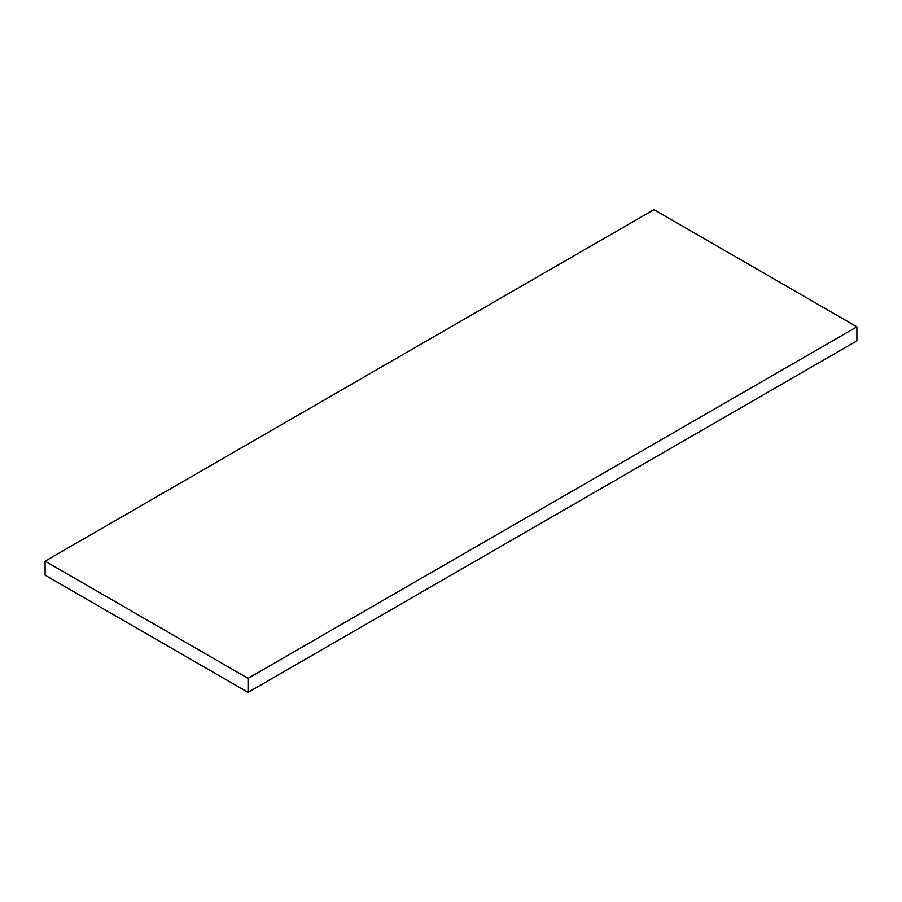 <?xml version="1.0" encoding="UTF-8"?>
<svg xmlns="http://www.w3.org/2000/svg" width="902" height="902" viewBox="0 0 902 902"><rect width="100%" height="100%" fill="white"/><g stroke="black" fill="none" stroke-linecap="round" stroke-linejoin="round"><path stroke-width="1.35" d="M856.9 326.817L653.95 209.647L45.1 561.157L45.1 575.183L248.05 692.353L856.9 340.843L856.9 326.817L248.05 678.338L248.05 692.353M45.1 561.157L248.05 678.338"/></g></svg>
